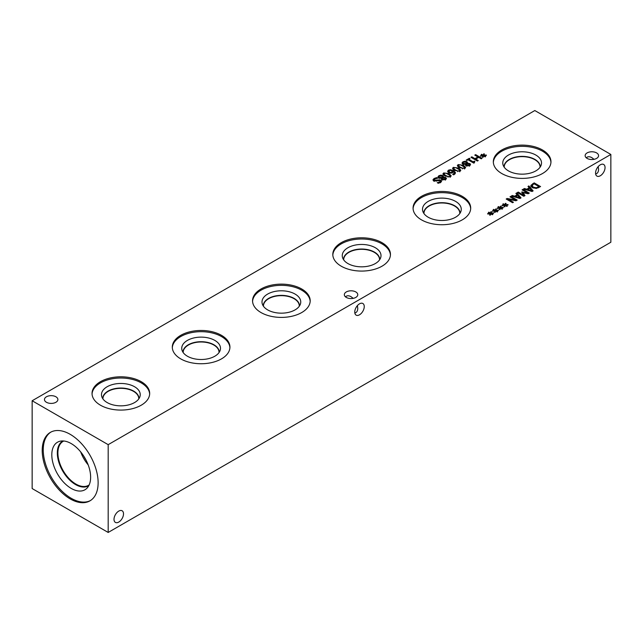 <?xml version="1.0" encoding="UTF-8"?>
<svg xmlns="http://www.w3.org/2000/svg" width="643" height="643" viewBox="0 0 643 643"><rect width="100%" height="100%" fill="white"/><g stroke="black" fill="none" stroke-linecap="round" stroke-linejoin="round"><path stroke-width="0.96" d="M442.199 178.143L442.842 179.252L444.94 179.204L445.052 178.039L442.199 178.143L442.167 179.927M445.454 180.096L445.052 178.039M442.874 175.603L443.437 177.187L445.816 177.484L446.483 178.4L445.575 179.574L442.006 179.751L441.476 178.312L438.703 178.023L437.923 176.946L438.864 175.7L440.953 175.129L442.874 175.603L442.705 177.355L442.062 176.142L439.49 176.078L438.944 176.769L439.507 177.468L442.705 177.355L442.705 178.015M441.363 177.669L441.363 178.312M441.363 179.204L442.705 178.891M438.261 177.693L438.944 177.187M441.339 178.778L441.476 179.236M445.454 178.842L446.089 179.204M443.469 177.203L443.469 177.862M443.614 176.624L443.437 177.862M442.874 177.138L443.437 177.637M445.856 175.539L448.05 176.536L449.658 176.375L449.939 175.435L446.049 173.184L444.393 173.337L444.128 174.277L445.856 175.539M449.658 176.375L449.939 175.435M444.393 173.337L444.128 175.507M450.373 176.793L444.98 176.045L442.874 173.956L443.686 172.927L449.079 173.674L451.185 175.756L450.373 176.793M450.092 175.861L450.807 176.479M443.26 174.767L443.967 174.317M452.833 171.303L450.293 170.347L449.127 170.596L449.441 172.123L451 172.517L452.833 171.303L452.833 172.517M451 172.517L451 173.184M449.127 170.596L448.653 172.766M447.6 171.368L448.428 170.186L450.43 169.712L453.508 170.668L455.493 172.621L453.532 174.848L452.704 174.374L454.472 172.991L453.46 171.665L452.568 172.694L450.944 173.192L448.605 172.645L447.6 171.335M454.464 172.838L455.276 173.698M452.833 171.85L453.267 172.067M450.43 169.712L450.43 170.355M447.922 172.107L448.653 171.609M455.493 169.977L457.687 170.974L459.295 170.813L459.576 169.873L455.686 167.622L454.03 167.775L453.765 168.715L455.493 169.977M459.295 170.813L459.576 169.873M454.03 167.775L453.765 169.945M460.01 171.223L454.617 170.483L452.511 168.394L453.323 167.365L458.716 168.104L460.822 170.194L460.01 171.223M459.729 170.299L460.436 170.917M452.897 169.205L453.604 168.755M460.308 167.196L462.502 168.193L464.109 168.032L464.391 167.092L460.509 164.841L458.853 164.994L458.58 165.934L460.308 167.196M464.109 168.032L464.391 167.092M458.853 164.994L458.58 167.164M464.825 168.442L459.432 167.702L457.334 165.613L458.137 164.584L463.531 165.323L465.645 167.413L464.825 168.442M464.551 169.021L464.551 167.485L465.259 168.136M457.712 166.424L458.419 165.974M466.874 160.453L466.215 160.075L469.35 158.266L470.009 158.644L468.843 159.319L473.144 161.803L474.309 161.128L474.896 161.465L473.803 163.137L468.016 159.794L466.874 160.453M474.084 162.968L474.084 162.261L474.47 162.751M474.309 161.128L474.309 161.883M473.144 161.803L473.144 162.759M473.65 163.049L474.084 162.792M468.843 159.319L468.843 160.276M469.35 158.266L469.35 159.022M482.997 155.831L480.586 156.193L480.393 155.759L482.74 155.485L481.133 154.601L481.679 154.288L483.223 155.212L483.681 153.854L484.436 153.966L483.809 155.365L486.229 154.995L486.413 155.437L484.066 155.702L485.666 156.587L485.127 156.9L483.592 155.976L483.11 157.334L482.363 157.222L482.997 155.831L482.997 157.318M484.066 155.702L484.066 156.257M486.229 154.995L486.229 155.453M483.809 155.365L483.809 156.104M483.681 153.854L483.809 155.413M483.223 155.212L483.223 156.747L483.681 155.389M481.679 154.288L481.679 154.899M477.395 161.039L470.973 157.326L471.825 156.836L474.968 158.652L477.926 156.948L474.783 155.132L475.635 154.642L482.057 158.347L481.205 158.837L478.689 157.382L475.732 159.086L478.247 160.541L477.395 161.039M475.732 159.086L475.732 160.075M475.635 154.642L475.635 155.622M477.926 156.948L477.926 157.824M474.968 158.652L474.968 159.633M471.825 156.836L471.825 157.824M466.288 164.238L466.931 165.347L469.036 165.299L469.141 164.134L466.288 164.238L466.255 166.015M469.551 166.191L469.141 164.134M466.963 161.69L467.533 163.274L469.904 163.571L470.572 164.495L469.663 165.669L466.103 165.838L465.564 164.399L462.799 164.118L462.012 163.041L462.952 161.795L465.042 161.224L466.963 161.69L466.794 163.451L466.159 162.229L463.579 162.165L463.04 162.864L463.595 163.563L466.794 163.451L466.794 164.102M465.452 163.764L465.452 164.399M465.452 165.299L466.794 164.986M462.349 163.788L463.04 163.282M465.428 164.873L465.564 165.331M469.551 164.938L470.178 165.291M467.557 163.29L467.702 162.719M466.963 163.234L467.533 163.732M433.294 180.611L434.057 180.048M437.714 179.968L440.913 180.104L441.62 181.093L440.592 182.419L438.269 183.279L437.248 182.692L439.796 182.025L440.117 180.675L433.728 180.948L432.948 179.823L434.041 178.521L436.653 177.589L437.722 178.207L434.845 178.907L434.483 180.353L437.714 179.968L437.714 180.771M440.495 182.725L440.117 180.675M440.495 181.439L441.275 181.897M439.338 179.678L439.338 180.426M434.057 181.326L434.057 179.791L434.483 181.254M436.653 177.589L436.653 178.328M534.815 110.548L32.15 400.758L108.185 444.659L610.85 154.449L534.815 110.548M501.765 173.522A28.814 16.638 180 0 1 493.326 161.763A28.814 16.638 180 0 1 511.113 146.387A28.814 16.638 180 0 1 542.523 149.996A28.814 16.638 180 0 1 550.963 161.763A28.814 16.638 180 0 1 533.176 177.13A28.814 16.638 180 0 1 501.765 173.522M421.511 219.866A28.814 16.638 180 0 1 413.071 208.099A28.814 16.638 180 0 1 430.858 192.723A28.814 16.638 180 0 1 462.261 196.332A28.814 16.638 180 0 1 470.7 208.099A28.814 16.638 180 0 1 452.913 223.467A28.814 16.638 180 0 1 421.511 219.866M341.248 266.202A28.814 16.638 180 0 1 332.809 254.435A28.814 16.638 180 0 1 350.604 239.059A28.814 16.638 180 0 1 382.006 242.668A28.814 16.638 180 0 1 390.446 254.435A28.814 16.638 180 0 1 372.659 269.803A28.814 16.638 180 0 1 341.248 266.202M260.994 312.538A28.814 16.638 180 0 1 252.554 300.771A28.814 16.638 180 0 1 270.341 285.396A28.814 16.638 180 0 1 301.752 289.004A28.814 16.638 180 0 1 310.191 300.771A28.814 16.638 180 0 1 292.396 316.139A28.814 16.638 180 0 1 260.994 312.538M180.739 358.874A28.814 16.638 180 0 1 172.3 347.107A28.814 16.638 180 0 1 190.087 331.732A28.814 16.638 180 0 1 221.489 335.341A28.814 16.638 180 0 1 229.929 347.107A28.814 16.638 180 0 1 212.142 362.475A28.814 16.638 180 0 1 180.739 358.874M100.477 405.211A28.814 16.638 180 0 1 92.037 393.444A28.814 16.638 180 0 1 109.824 378.068A28.814 16.638 180 0 1 141.235 381.677A28.814 16.638 180 0 1 149.674 393.444A28.814 16.638 180 0 1 131.887 408.811A28.814 16.638 180 0 1 100.477 405.211M346.304 297.428A6.711 3.874 180 0 1 344.335 294.679A6.711 3.874 180 0 1 348.482 291.102A6.711 3.874 180 0 1 355.796 291.938A6.711 3.874 180 0 1 357.765 294.679A6.711 3.874 180 0 1 353.618 298.264A6.711 3.874 180 0 1 346.304 297.428M587.107 158.395A6.711 3.874 180 0 1 585.146 155.654A6.711 3.874 180 0 1 589.285 152.069A6.711 3.874 180 0 1 596.608 152.913A6.711 3.874 180 0 1 598.577 155.654A6.711 3.874 180 0 1 594.429 159.239A6.711 3.874 180 0 1 587.107 158.395M46.425 402.269A6.711 3.874 180 0 1 44.463 399.528A6.711 3.874 180 0 1 48.603 395.951A6.711 3.874 180 0 1 55.925 396.787A6.711 3.874 180 0 1 57.886 399.528A6.711 3.874 180 0 1 53.747 403.113A6.711 3.874 180 0 1 46.425 402.269M490.215 213.685L487.804 214.047L487.611 213.613L489.958 213.339L488.35 212.455L488.897 212.142L490.44 213.058L490.898 211.708L491.654 211.82L491.027 213.219L493.438 212.849L493.631 213.291L491.284 213.556L492.884 214.44L492.345 214.754L490.81 213.83L490.328 215.188L489.572 215.075L490.215 213.685L490.215 215.172M499.852 208.123L497.441 208.485L497.248 208.051L499.595 207.777L497.987 206.885L498.534 206.58L500.077 207.496L500.535 206.146L501.291 206.258L500.664 207.649L503.075 207.287L503.268 207.721L500.921 207.994L502.521 208.879L501.982 209.192L500.447 208.268L499.965 209.626L499.209 209.514L499.852 208.123L499.852 209.602M512.608 202.73L506.186 199.025L507.142 198.47L515.517 200.021L509.979 196.83L510.775 196.372L517.197 200.077L515.983 200.777L508.316 199.33L513.403 202.272L512.608 202.73M515.903 193.406L516.763 192.908L521.023 197.867L519.97 198.478L511.386 196.019L512.286 195.496L514.665 196.195L517.117 194.781L515.903 193.406M536.318 188.447L532.308 187.635L530.933 185.329L534.164 182.869L540.586 186.574L536.318 188.447M530.853 185.755L530.933 186.189M528.007 186.422L528.867 185.923L533.127 190.883L532.074 191.485L523.49 189.034L524.391 188.512L526.77 189.211L529.221 187.796L528.007 186.422M523.796 196.268L517.374 192.562L518.226 192.064L523.764 195.263L521.674 192.12L527.614 193.037L522.084 189.838L522.88 189.38L529.302 193.085L528.136 193.76L522.96 192.627L524.985 195.585L523.796 196.268M504.667 205.342L502.255 205.704L502.062 205.27L504.409 204.996L502.81 204.104L503.348 203.791L504.892 204.715L505.35 203.365L506.113 203.469L505.478 204.868L507.898 204.506L508.083 204.94L505.736 205.205L507.335 206.098L506.797 206.411L505.261 205.487L504.787 206.837L504.032 206.733L504.667 205.342L504.667 206.821M495.03 210.904L492.618 211.266L492.425 210.832L494.772 210.558L493.173 209.674L493.711 209.361L495.255 210.277L495.713 208.927L496.476 209.039L495.841 210.43L498.261 210.068L498.446 210.502L496.099 210.775L497.706 211.66L497.16 211.973L495.624 211.049L495.15 212.407L494.395 212.294L495.03 210.904L495.03 212.391M496.099 210.775L496.099 211.33M498.261 210.068L498.261 210.526M495.841 210.43L495.841 211.177M495.713 208.927L495.841 210.486M495.255 210.277L495.255 211.82L495.713 210.462M493.711 209.361L493.711 209.972M505.736 205.205L505.736 205.768M507.898 204.506L507.898 204.964M505.478 204.868L505.478 205.615M505.35 203.365L505.478 204.916M504.892 204.715L504.892 206.25L505.35 204.9M503.348 203.791L503.348 204.41M522.96 192.627L522.96 194.057M523.764 195.327L524.23 196.019M522.88 189.38L522.88 190.304M527.614 193.037L527.614 193.647M522.196 191.823L522.196 192.9M522.55 193.439L522.96 193.527M523.764 195.263L523.764 196.244M518.226 192.064L518.226 193.053M527.726 189.492L531.745 190.666L529.711 188.351L527.726 189.492L527.726 190.248M531.745 190.666L531.745 191.397M528.867 185.923L528.867 187.402M529.221 187.796L529.221 188.64M526.77 189.211L526.77 189.966M524.391 188.512L524.391 189.291M529.221 187.869L529.663 188.383M531.745 190.81L532.243 191.389M538.995 186.639L534.052 183.785L532.05 185.433L533.208 187.129L536.262 187.772L538.995 186.639L538.995 187.491M536.262 187.772L536.262 188.455M532.05 185.433L532.026 187.467M534.164 182.869L534.164 183.85M530.933 186.864L532.685 185.256M515.63 196.485L519.64 197.658L517.607 195.335L515.63 196.485L515.63 197.232M519.64 197.658L519.64 198.382M516.763 192.908L516.763 194.387M517.117 194.781L517.117 195.625M514.665 196.195L514.665 196.959M512.286 195.496L512.286 196.276M517.117 194.853L517.559 195.368M519.64 197.795L520.139 198.374M508.316 199.33L508.316 200.254M510.775 196.372L510.775 197.288M515.517 200.021L515.517 200.688M507.142 198.47L507.142 199.571M500.921 207.994L500.921 208.549M503.075 207.287L503.075 207.745M500.664 207.649L500.664 208.396M500.535 206.146L500.664 207.705M500.077 207.496L500.077 209.031L500.535 207.681M498.534 206.58L498.534 207.191M491.284 213.556L491.284 214.111M493.438 212.849L493.438 213.307M491.027 213.219L491.027 213.958M490.898 211.708L491.027 213.267M490.44 213.058L490.44 214.601L490.898 213.243M488.897 212.142L488.897 212.753M80.68 451.892A25.398 14.668 -120 0 0 88.163 464.857M83.751 456.12A23.437 13.535 -120 0 0 86.041 460.083M89.144 484.943A25.398 14.668 60 0 1 88.557 485.312A25.398 14.668 60 0 1 68.986 478.513A25.398 14.668 60 0 1 57.902 452.945A25.398 14.668 60 0 1 63.159 441.323A25.398 14.668 60 0 1 63.778 441.002M90.454 500.543A39.544 22.835 60 0 1 71.212 498.293A39.544 22.835 60 0 1 45.524 463.916A39.544 22.835 60 0 1 50.926 432.064M70.167 434.314A39.544 22.835 60 0 1 96 469.165A39.544 22.835 60 0 1 89.94 500.857A39.544 22.835 60 0 1 70.167 498.896A39.544 22.835 60 0 1 44.335 464.045A39.544 22.835 60 0 1 50.395 432.361A39.544 22.835 60 0 1 70.167 434.314M71.212 488.415A27.456 15.85 60 0 1 52.654 461.851A27.456 15.85 60 0 1 60.338 441.154A27.456 15.85 60 0 1 71.212 443.582A27.456 15.85 60 0 1 88.364 465.387A27.456 15.85 60 0 1 87.295 487.844A27.456 15.85 60 0 1 71.212 488.415M88.814 485.626A25.808 14.902 60 0 1 88.469 485.843A25.808 14.902 60 0 1 75.561 484.565A25.808 14.902 60 0 1 58.706 461.819A25.808 14.902 60 0 1 62.66 441.138A25.808 14.902 60 0 1 63.014 440.945M88.469 485.835A25.808 14.902 60 0 1 75.577 484.557A25.808 14.902 60 0 1 58.714 461.819A25.808 14.902 60 0 1 62.668 441.138M123.512 513.853A6.711 3.874 -60 0 1 120.579 520.605A6.711 3.874 -60 0 1 115.402 522.405A6.711 3.874 -60 0 1 115.402 514.649A6.711 3.874 -60 0 1 122.122 510.775A6.711 3.874 -60 0 1 123.512 513.853M586.312 157.84C587.678 156.45 589.527 156.386 591.857 157.656L594.028 159.319M605.055 167.55A6.711 3.874 -60 0 1 602.121 174.301A6.711 3.874 -60 0 1 596.953 176.102A6.711 3.874 -60 0 1 596.953 168.345A6.711 3.874 -60 0 1 603.664 164.471A6.711 3.874 -60 0 1 605.055 167.55M595.643 173.996C597.532 173.506 598.504 171.938 598.577 169.286L598.215 166.577M345.508 296.865C346.874 295.475 348.723 295.418 351.054 296.688L353.216 298.352M364.251 306.574A6.711 3.874 -60 0 1 361.318 313.334A6.711 3.874 -60 0 1 356.142 315.134A6.711 3.874 -60 0 1 356.142 307.378A6.711 3.874 -60 0 1 362.861 303.504A6.711 3.874 -60 0 1 364.251 306.574M354.832 313.028C356.72 312.538 357.701 310.971 357.765 308.319L357.404 305.602M92.053 394.046A28.814 16.638 180 0 1 110.315 379.169A28.814 16.638 180 0 1 141.235 382.89A28.814 16.638 180 0 1 149.65 394.046M107.156 402.566A19.378 11.188 180 0 1 101.827 396.779A19.378 11.188 180 0 1 111.761 384.771A19.378 11.188 180 0 1 134.556 386.74A19.378 11.188 180 0 1 139.885 396.779A19.378 11.188 180 0 1 126.526 405.347A19.378 11.188 180 0 1 107.156 402.566M102.743 398.636A18.108 10.457 180 0 1 102.743 398.499A18.108 10.457 180 0 1 113.924 388.838A18.108 10.457 180 0 1 133.664 391.105A18.108 10.457 180 0 1 138.968 398.499A18.108 10.457 180 0 1 138.968 398.636M102.743 398.507A18.108 10.457 180 0 1 113.932 388.854A18.108 10.457 180 0 1 133.664 391.121A18.108 10.457 180 0 1 138.968 398.507M138.775 398.917A17.924 10.344 0 0 0 138.775 398.668A17.924 10.344 0 0 0 133.527 391.354A17.924 10.344 0 0 0 113.996 389.111A17.924 10.344 0 0 0 102.936 398.668A17.924 10.344 0 0 0 102.936 398.917M172.316 347.71A28.814 16.638 180 0 1 190.569 332.833A28.814 16.638 180 0 1 221.489 336.554A28.814 16.638 180 0 1 229.913 347.71M187.41 356.23A19.378 11.188 180 0 1 182.09 350.443A19.378 11.188 180 0 1 192.024 338.435A19.378 11.188 180 0 1 214.818 340.404A19.378 11.188 180 0 1 220.139 350.443A19.378 11.188 180 0 1 206.789 359.011A19.378 11.188 180 0 1 187.41 356.23M183.006 352.3A18.108 10.457 180 0 1 182.998 352.163A18.108 10.457 180 0 1 194.186 342.502A18.108 10.457 180 0 1 213.918 344.769A18.108 10.457 180 0 1 219.223 352.163A18.108 10.457 180 0 1 219.223 352.3M182.998 352.171A18.108 10.457 180 0 1 194.186 342.518A18.108 10.457 180 0 1 213.918 344.785A18.108 10.457 180 0 1 219.223 352.171M219.03 352.581A17.924 10.344 0 0 0 219.038 352.332A17.924 10.344 0 0 0 213.789 345.018A17.924 10.344 0 0 0 194.258 342.775A17.924 10.344 0 0 0 183.191 352.332A17.924 10.344 0 0 0 183.199 352.581M252.57 301.374A28.814 16.638 180 0 1 270.832 286.497A28.814 16.638 180 0 1 301.752 290.218A28.814 16.638 180 0 1 310.167 301.374M267.665 309.894A19.378 11.188 180 0 1 262.344 304.107A19.378 11.188 180 0 1 272.278 292.099A19.378 11.188 180 0 1 295.073 294.068A19.378 11.188 180 0 1 300.394 304.107A19.378 11.188 180 0 1 287.043 312.675A19.378 11.188 180 0 1 267.665 309.894M263.26 305.964A18.108 10.457 180 0 1 263.26 305.827A18.108 10.457 180 0 1 274.44 296.166A18.108 10.457 180 0 1 294.181 298.432A18.108 10.457 180 0 1 299.485 305.827A18.108 10.457 180 0 1 299.485 305.964M263.26 305.835A18.108 10.457 180 0 1 274.448 296.182A18.108 10.457 180 0 1 294.181 298.448A18.108 10.457 180 0 1 299.485 305.835M299.284 306.245A17.924 10.344 0 0 0 299.292 305.996A17.924 10.344 0 0 0 294.044 298.682A17.924 10.344 0 0 0 274.513 296.439A17.924 10.344 0 0 0 263.453 305.996A17.924 10.344 0 0 0 263.453 306.245M332.833 255.038A28.814 16.638 180 0 1 351.086 240.16A28.814 16.638 180 0 1 382.006 243.882A28.814 16.638 180 0 1 390.43 255.038M347.927 263.558A19.378 11.188 180 0 1 342.606 257.771A19.378 11.188 180 0 1 352.541 245.763A19.378 11.188 180 0 1 375.335 247.732A19.378 11.188 180 0 1 380.656 257.771A19.378 11.188 180 0 1 367.298 266.339A19.378 11.188 180 0 1 347.927 263.558M343.515 259.627A18.108 10.457 180 0 1 343.515 259.491A18.108 10.457 180 0 1 354.695 249.83A18.108 10.457 180 0 1 374.435 252.096A18.108 10.457 180 0 1 379.74 259.491A18.108 10.457 180 0 1 379.74 259.627M343.515 259.499A18.108 10.457 180 0 1 354.703 249.846A18.108 10.457 180 0 1 374.435 252.112A18.108 10.457 180 0 1 379.74 259.499M379.547 259.909A17.924 10.344 0 0 0 379.547 259.659A17.924 10.344 0 0 0 374.298 252.345A17.924 10.344 0 0 0 354.767 250.103A17.924 10.344 0 0 0 343.708 259.659A17.924 10.344 0 0 0 343.716 259.909M423.97 213.572A17.924 10.344 180 0 1 423.962 213.323A17.924 10.344 180 0 1 435.03 203.767A17.924 10.344 180 0 1 454.561 206.009A17.924 10.344 180 0 1 459.809 213.323A17.924 10.344 180 0 1 459.801 213.572M413.087 208.702A28.814 16.638 180 0 1 431.34 193.824A28.814 16.638 180 0 1 462.261 197.546A28.814 16.638 180 0 1 470.684 208.702M428.182 217.221A19.378 11.188 180 0 1 422.861 211.434A19.378 11.188 180 0 1 432.795 199.426A19.378 11.188 180 0 1 455.59 201.396A19.378 11.188 180 0 1 460.91 211.434A19.378 11.188 180 0 1 447.56 220.002A19.378 11.188 180 0 1 428.182 217.221M423.777 213.291A18.108 10.457 180 0 1 423.777 213.154A18.108 10.457 180 0 1 434.957 203.493A18.108 10.457 180 0 1 454.697 205.76A18.108 10.457 180 0 1 460.002 213.154A18.108 10.457 180 0 1 459.994 213.291M423.777 213.163A18.108 10.457 180 0 1 434.965 203.509A18.108 10.457 180 0 1 454.697 205.776A18.108 10.457 180 0 1 460.002 213.163M504.225 167.236A17.924 10.344 180 0 1 504.225 166.987A17.924 10.344 180 0 1 515.284 157.431A17.924 10.344 180 0 1 534.815 159.673A17.924 10.344 180 0 1 540.064 166.987A17.924 10.344 180 0 1 540.064 167.236M493.35 162.366A28.814 16.638 180 0 1 511.603 147.488A28.814 16.638 180 0 1 542.523 151.209A28.814 16.638 180 0 1 550.947 162.366M508.444 170.885A19.378 11.188 180 0 1 503.115 165.09A19.378 11.188 180 0 1 513.058 153.09A19.378 11.188 180 0 1 535.844 155.059A19.378 11.188 180 0 1 541.173 165.09A19.378 11.188 180 0 1 527.823 173.666A19.378 11.188 180 0 1 508.444 170.885M504.032 166.947A18.108 10.457 180 0 1 504.032 166.826A18.108 10.457 180 0 1 515.212 157.165A18.108 10.457 180 0 1 534.952 159.432A18.108 10.457 180 0 1 540.257 166.826A18.108 10.457 180 0 1 540.257 166.947M504.032 166.834A18.108 10.457 180 0 1 515.212 157.173A18.108 10.457 180 0 1 534.952 159.44A18.108 10.457 180 0 1 540.257 166.834M32.15 400.758L32.15 488.551L108.185 532.452L610.85 242.242L610.85 154.449M108.185 532.452L108.185 444.659M444.94 179.204L444.94 179.871M442.842 179.252L442.842 180.056M439.507 177.468L439.507 178.344M438.864 175.7L438.864 177.235M445.816 177.484L445.816 179.019M440.953 175.129L440.953 175.796M448.05 176.536L448.05 177.211M449.079 173.674L449.079 174.711M443.686 172.927L443.686 174.462M452.045 172.171L452.045 172.951M449.441 172.123L449.441 173.023M453.725 173.98L453.725 174.783M453.508 170.668L453.508 171.697M448.428 170.186L448.428 171.729M457.687 170.974L457.687 171.649M458.716 168.104L458.716 169.149M453.323 167.365L453.323 168.9M462.502 168.193L462.502 168.868M463.531 165.323L463.531 166.368M458.137 164.584L458.137 166.119M469.036 165.299L469.036 165.966M466.931 165.347L466.931 166.151M463.595 163.563L463.595 164.439M462.952 161.795L462.952 163.33M469.904 163.571L469.904 165.114M465.042 161.224L465.042 161.891M434.041 178.521L434.041 180.056M439.796 182.025L439.796 182.813M440.913 180.104L440.913 181.647M436.259 180.466L436.259 181.246M538.344 187.017L538.344 187.836M533.208 187.129L533.208 188.069M532.685 183.721L532.685 184.629M442.754 177.066L442.754 178.609M438.944 176.769L438.944 178.304M450.092 175.828L450.092 177.364M443.967 173.883L443.967 175.418M454.472 174.526L454.472 172.991M459.729 170.266L459.729 171.802M453.604 168.321L453.604 169.856M458.419 165.54L458.419 167.076M466.85 163.161L466.85 164.696M463.04 162.864L463.04 164.399"/></g></svg>
